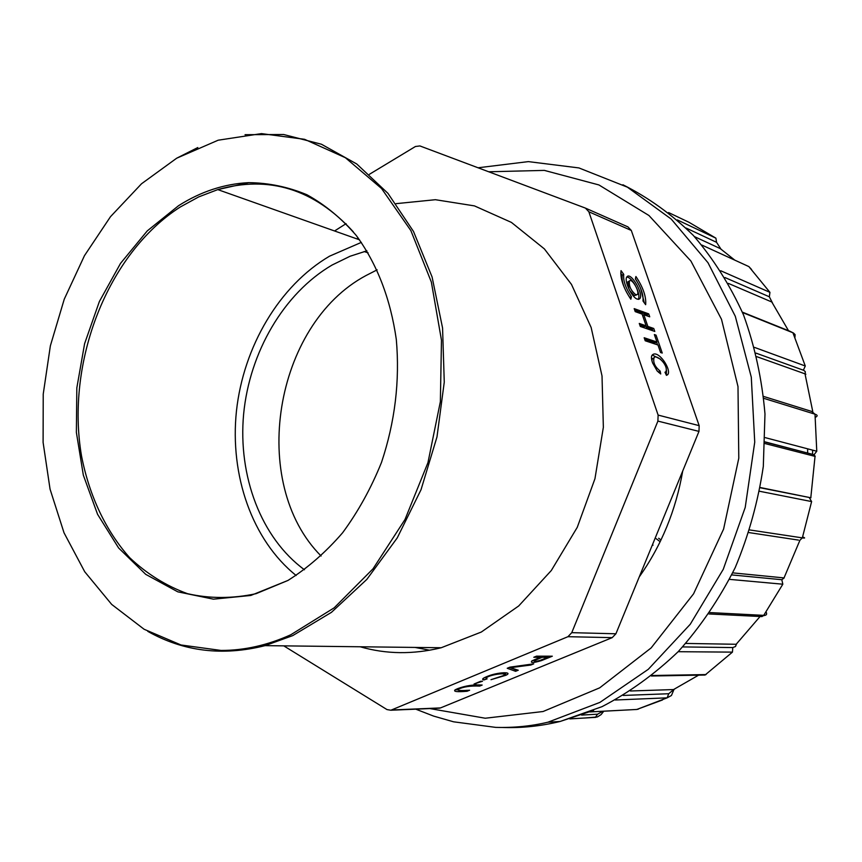 <?xml version="1.0" encoding="UTF-8"?>
<svg xmlns="http://www.w3.org/2000/svg" width="862" height="862" viewBox="0 0 862 862"><rect width="100%" height="100%" fill="white"/><g stroke="black" fill="none" stroke-linecap="round" stroke-linejoin="round"><path stroke-width="1.29" d="M637.33 299.146L639.744 298.748C644.14 294.47 630.812 271.455 626.997 276.788C623.56 279.935 631.684 297.541 637.33 299.146M621.039 270.636C620.155 278.545 623.431 288.07 630.844 299.222L631.404 296.711C625.607 288.005 623.054 280.549 623.722 274.353L621.039 270.636M634.184 308.628L635.208 311.624L642.104 314.102L646.155 325.836L639.27 323.444L640.304 326.461L654.786 331.45L653.752 328.476L647.858 326.429L643.817 314.705L649.732 316.828L648.709 313.865L634.184 308.628M644.173 337.742L645.207 340.77L657.975 345.005L660.561 352.515L662.242 353.054L656.057 335.135L654.366 334.564L656.941 342.009L644.173 337.742M652.577 362.913L657.178 370.972L660.723 373.979L660.163 371.069C655.001 366.943 652.954 362.546 654.01 357.892C655.626 353.592 668.47 364.281 666.003 371.662L664.99 372.233L666.455 375.358L667.705 374.679C672.037 369.97 658.008 348.884 652.222 355.069C651.079 356.211 651.198 358.829 652.577 362.913M585.988 208.345L627.956 226.9L631.307 230.456L699.168 425.656L698.974 431.399L615.91 633.785L612.192 637.643L440.514 707.917L437.196 708.058M369.442 174.286L415.441 146.497L419.902 145.937L585.427 208.098L588.854 211.783L658.115 415.085L657.9 421.098L571.765 632.665L567.939 636.695L390.863 710.223L387.006 709.588L283.76 645.853M635.369 278.922L635.919 276.508C643.127 287.369 646.371 296.765 645.649 304.685L643.009 301.032C643.58 294.826 641.037 287.455 635.369 278.922M536.487 656.165L533.793 657.275L540.302 657.286L531.908 660.885C530.055 663.137 533.255 663.029 541.519 660.583L552.316 656.197L536.487 656.165M509.938 667.145L507.222 668.265L515.595 671.304L518.256 670.216L510.358 667.694L530.863 665.022L533.718 663.848L509.938 667.145M486.588 676.681L484.315 677.737C482.17 678.9 482.063 679.633 483.97 679.946L487.105 678.868L485.92 678.319L487.116 677.284C490.834 674.601 508.515 671.994 503.483 675.582L490.984 679.687L505.908 675.269C513.752 671.692 498.01 671.757 486.588 676.681M480.684 681.271L474.057 684.008L482.515 681.239L480.684 681.271M457.722 688.619L455.19 689.783C453.024 691.626 456.989 692.121 467.096 691.259L469.618 690.214C460.825 690.839 456.925 690.57 457.948 689.395C463.239 686.766 470.469 685.667 479.628 686.098L482.17 685.053C473.906 684.439 465.76 685.624 457.722 688.619L457.948 689.395M290.86 634.723L334.165 607.839L373.03 568.801L405 519.495L427.951 462.657L440.363 401.66L441.473 340.231L431.356 282.089L410.872 230.607L381.543 188.498L345.36 157.703L304.566 139.31L261.445 133.61L218.161 140.204L176.699 158.199L141.53 183.768L110.487 216.696L84.476 255.648L64.251 299.189L50.362 345.845L43.229 394.096L43.1 442.4L50.061 489.174L64.036 532.824L84.735 571.765L111.683 604.413L144.105 629.26L181.009 644.981L221.06 650.444C244.302 650.476 267.565 645.239 290.86 634.723M346.082 223.667L334.553 230.973M360.144 646.769C386.241 654.269 413.264 654.581 441.225 647.739L481.308 632.04L518.698 605.964L551.314 570.504L577.249 527.35L594.952 478.733L603.357 427.315L602.021 375.961L591.138 327.474L571.484 284.417L544.353 248.881L511.392 222.396L474.434 205.889L435.385 199.704L396.078 203.658M414.956 647.416L429.632 650.228M178.574 205.684C200.878 191.547 224.271 183.865 248.752 182.647C268.728 182.873 288.123 186.914 306.937 194.758C325.103 204.79 341.557 218.388 356.308 235.541C377.136 264.128 390.475 298.758 396.304 339.434C399.946 380.939 395.001 421.949 381.478 462.463C371.091 488.237 358.129 511.683 342.591 532.791C325.858 552.165 307.659 568.047 287.973 580.438L250.82 595.459L213.42 599.165L177.798 591.838L145.721 574.351L118.611 547.973L97.568 514.312L83.334 475.156L76.373 432.39L76.826 387.922L84.605 343.69L99.356 301.56L120.529 263.373L147.283 230.876L178.574 205.684M361.361 242.384L329.499 256.197C279.245 285.828 243.483 346.61 236.457 410.948C229.648 475.264 252.092 540.162 296.14 575.493M366.91 250.831L350.112 256.24L332.053 265.054C283.749 293.339 249.538 352.235 243.623 414.148C237.901 476.05 260.992 537.856 304.458 569.76M377.147 269.838L365.994 275.549C273.976 324.651 248.278 483.032 321.106 556.012M457.323 689.772L455.179 689.783M467.096 691.259L466.816 690.29M479.628 686.098L479.337 685.118M475.899 683.965L475.705 683.318M483.97 679.946L483.463 678.243M485.899 676.982L483.636 678.125M502.977 673.868L504.248 672.737M506.544 672.823L504.302 674.062M515.595 671.304L515.067 669.558L509.248 667.425M515.616 669.332L515.067 669.558M510.358 667.694L510.185 667.102M530.863 665.022L530.636 664.279M547.801 657.297L540.032 660.432C535.194 661.714 533.459 661.704 534.817 660.411L542.166 657.286L547.801 657.297L547.51 656.187M542.166 657.286L541.832 656.176M540.302 657.286L539.957 656.165M534.655 660.497L532.156 660.755M541.519 660.583L541.325 659.947M660.163 371.069L658.654 372.438M653.547 358.118L652.394 358.689L651.866 360.531M657.038 370.811L658.546 371.856M652.265 355.015L660.658 359.292M666.477 370.391L666.348 375.121M656.057 335.135L654.786 335.771M656.618 342.171L657.555 344.865M656.941 342.009L655.346 342.796L644.69 339.251M646.155 325.836L644.561 326.644L639.798 324.996M653.752 328.476L652.168 329.273L652.674 330.728M647.858 326.429L646.274 327.226L652.168 329.273M643.817 314.705L642.546 315.363M645.843 325.998L646.274 327.226M648.709 313.865L647.136 314.662L647.621 316.074M634.723 310.212L647.136 314.662M631.404 296.711L629.777 297.702M623.722 274.353L622.148 275.183C621.47 281.378 624.023 288.824 629.81 297.53M620.748 273.243L622.148 275.183M644.313 302.842L640.692 288.576M636.964 281.303L635.402 278.814M626.857 276.982C629.335 277.327 632.062 279.978 635.046 284.913M636.652 288.048C638.914 293.36 639.475 297.121 638.311 299.351M636.598 294.912L634.249 295.591L629.669 290.559M628.958 289.169L627.881 281.788L628.613 281.411M635.822 294.782L637.32 294.535C640.046 291.895 631.803 277.683 629.454 280.969C628.775 286.044 630.898 290.645 635.822 294.782M682.682 646.92L732.786 647.567L735.523 646.489L736.331 644.28L685.829 643.44M623.215 695.44L668.718 693.738L673.696 689.557L630.424 690.99M731.741 574.911L781.823 579.717L784.172 577.928L732.743 572.864M720.955 249.107L716.559 242.319L686.109 228.042M694.438 236.608L720.363 248.644M772.578 303.155L769.335 296.787L724.964 277.553M728.358 283.393L771.943 302.066M805.097 374.162L805.83 374.259M805.873 374.237L805.151 373.903L805.302 371.662L803.783 370.348L755.985 353.118M756.868 356.696L805.151 373.903M765.273 437.648L816.767 451.235L814.17 454.565L815.183 456.418L813.739 454.64L765.133 442.098M765.079 443.574L815.183 456.418M760.219 487.763L810.948 497.805L760.262 487.526M736.331 644.28L736.794 643.655M673.696 689.557L674.784 688.943M665.712 329.403L678.954 367.514M682.715 471.018C675.873 510.358 661.38 545.668 639.238 576.947M589.931 711.904L636.856 709.458L662.512 699.955M671.39 695.526L667.145 697.843L615.188 699.998M595.922 717.324L569.825 718.897M751.567 269.483L748.862 266.584L701.883 245.067M794.947 337.344L795.087 334.596L793.374 332.947L742.548 312.54M815.344 417.316C817.833 416.109 817.726 415.075 815.01 414.191L763.829 398.363M749.8 529.958L802.35 537.877C805.291 538.319 805.399 537.996 802.651 536.918M709.879 612.58L763.732 615.36C766.469 615.457 767.255 614.326 766.081 611.977M581.602 715.083L597.549 714.199L602.861 711.269M588.854 211.783L631.307 230.456M658.115 415.085L699.168 425.656M567.939 636.695L612.192 637.643M391.574 709.986L440.514 707.917M147.779 631.361C183.541 651.553 222.644 656.305 265.076 645.638L292.735 635.606L331.428 612.354L366.846 579.393L397.231 537.92L421.033 489.702L436.98 436.937L444.264 382.146L442.562 327.98L432.088 276.982L413.512 231.479L387.943 193.336L356.739 163.974L321.451 144.245L283.695 134.515L245.034 134.688M353.248 231.738C314.102 189.069 268.955 175.029 217.784 189.608L198.734 196.892L180.395 206.923C107.448 253.471 65.383 362.439 81.567 456.192C89.346 495.779 105.81 530.938 129.731 557.736C146.906 573.93 166.172 585.912 187.507 593.681C209.703 598.724 232.557 598.724 256.079 593.681L287.973 580.438M657.9 421.098L698.974 431.399M571.765 632.665L615.91 633.785M807.651 448.811L807.64 453.056M736.17 644.28L760.068 616.502M673.524 689.568L698.608 675.161M784.021 577.917L799.925 540.248M734.78 260.141L720.212 248.558M788.493 330.674L771.802 302.002M812.758 411.508L805.011 373.839M810.797 497.783L815.032 456.375M478.065 167.778L528.363 161.614L578.919 167.928L627.374 187.162L671.229 219.077L707.982 262.716L735.297 316.279L751.287 377.168L754.735 442.12L745.221 507.427L723.261 569.319L690.246 624.271L648.256 669.343L599.898 702.401L547.963 722.194L560.117 721.472L602.021 706.657C629.271 692.52 654.721 674.127 678.362 651.5C700.537 626.663 719.479 598.713 735.2 567.638C748.733 535.237 758.107 501.501 763.312 466.439L764.982 413.954C761.997 379.28 754.864 346.298 743.561 315.018C730.092 285.225 713.348 258.697 693.35 235.445C671.843 214.401 648.364 197.506 622.914 184.77M502.503 727.474C521.575 728.164 540.786 726.16 560.117 721.472L593.638 710.363M429.847 708.575L485.252 718.229L543.071 711.516L599.672 687.844L651.133 647.922L693.576 593.821L723.606 529.063L738.788 458.228L737.991 386.553L721.494 319.285L690.925 261.067L648.957 215.511L598.918 184.942L544.353 170.396L488.711 171.775M589.834 711.947L636.846 709.458L667.145 697.843L668.718 693.738M584.511 718.046L597.388 716.958L601.094 714.598L603.766 711.215M716.559 242.319L715.902 238.16L688.943 222.267L668.546 212.548M677.37 219.929L715.88 238.149M769.335 296.787L769.938 292.358L748.873 266.595L747.074 265.776M720.751 270.765L769.928 292.347M803.384 370.186L805.28 366.005L792.932 332.775M754.487 347.397L805.27 365.994M816.767 451.214L815.01 414.213L811.702 411.433L763.635 396.445M800.033 540.108L802.339 537.888L811.616 501.576L759.573 491.265M708.941 613.949L761.943 616.599L763.721 615.371L782.825 584.21L729.511 579.361M781.823 579.717L782.825 584.21M651.381 676.013L705.051 675.043L732.441 652.125L678.157 651.704M732.786 647.567L732.441 652.125M652.006 675.506L706.075 674.569M789.7 331.137L792.921 332.754M765.144 441.904L813.739 454.64M748.949 532.587L798.514 540.097M809.332 497.708L811.616 501.555M765.337 615.252L760.316 616.524M705.019 675.054L703.888 675.065M638.214 709.221L635.79 709.545M597.549 714.199L595.405 717.378L569.987 718.854M176.699 158.199L197.829 147.531M221.06 650.444C235.466 650.961 250.131 649.355 265.076 645.638L441.225 647.739M248.752 182.647L217.784 189.608L359.529 239.819M368.128 252.846L364.152 251.542M390.863 710.223L439.835 708.144M652.469 544.709L653.062 545.183M656.165 538.707L660.163 541.702M486.901 676.551L487.116 677.284M505.38 673.524L505.908 675.269M534.591 659.645L534.817 660.411M652.394 358.689L654.01 357.892M666.434 375.293L667.705 374.679M638.559 299.351L639.744 298.748M627.881 281.788L629.454 280.969M812.564 454.328L812.597 450.115M658.654 538.254L660.098 539.321M415.775 709.167L433.597 716.085L453.584 721.806L495.65 727.377C513.903 727.884 531.337 726.16 547.963 722.194M358.032 237.804L356.976 238.914M742.387 312.141L789.657 331.148M671.455 695.462L674.041 689.309"/></g></svg>
